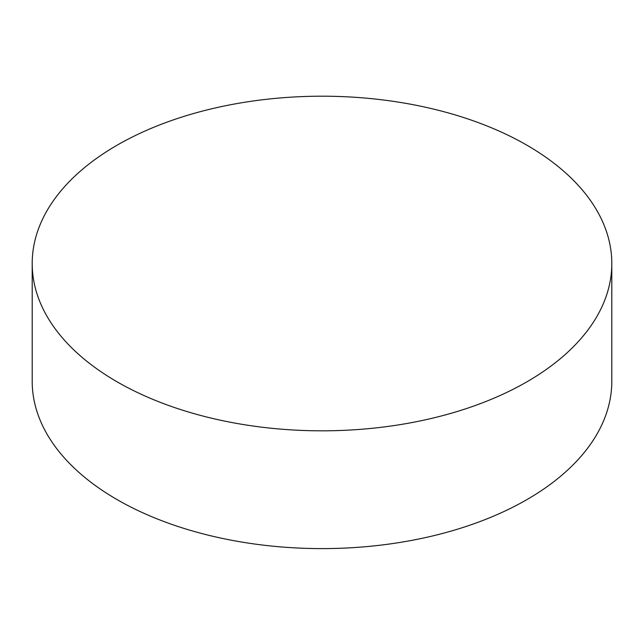 <?xml version="1.0" encoding="UTF-8"?>
<svg xmlns="http://www.w3.org/2000/svg" width="644" height="644" viewBox="0 0 644 644"><rect width="100%" height="100%" fill="white"/><g stroke="black" fill="none" stroke-linecap="round" stroke-linejoin="round"><path stroke-width="0.97" d="M32.2 263.517L32.2 381.296A289.8 167.311 0 0 0 117.079 499.599A289.8 167.311 0 0 0 432.905 535.872A289.8 167.311 0 0 0 611.8 381.296L611.8 263.517A289.8 167.311 0 0 0 526.921 145.206A289.8 167.311 0 0 0 117.079 145.206A289.8 167.311 0 0 0 32.2 263.517A289.8 167.311 0 0 0 117.079 381.82A289.8 167.311 0 0 0 526.921 381.82A289.8 167.311 0 0 0 611.8 263.517"/></g></svg>
